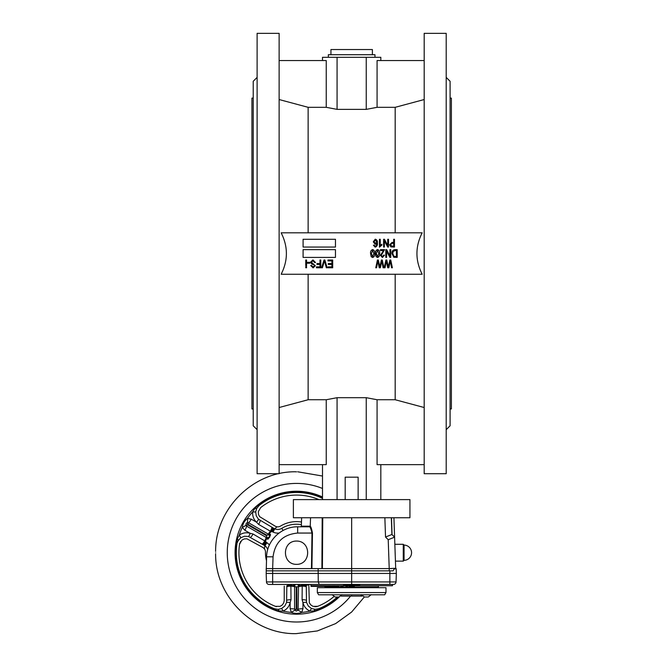 <?xml version="1.0" encoding="UTF-8"?>
<svg xmlns="http://www.w3.org/2000/svg" width="667" height="667" viewBox="0 0 667 667"><rect width="100%" height="100%" fill="white"/><g stroke="black" fill="none" stroke-linecap="round" stroke-linejoin="round"><path stroke-width="1" d="M295.147 584.767L294.606 586.36A6.478 1.676 9.5 0 0 293.989 586.118A6.478 1.676 9.5 0 0 291.304 585.359A6.478 1.676 9.5 0 0 290.879 585.267L291.004 599.733L290.145 602.635C289.153 606.495 286.835 609.313 283.192 611.114L278.923 610.947L274.087 609.63A61.189 61.189 0 0 1 236.026 543.705L237.302 538.861L239.295 535.084A3.885 0.617 -125.8 0 1 240.654 537.819L237.844 541.129M268.376 534.2A6.478 1.676 129.5 0 0 268.901 533.792L269.768 537.002L268.376 534.2A1.884 1.826 -50.5 0 0 268.134 534.034A2.268 0.584 120 0 0 267.15 535.368L266.833 535.926L247.332 524.671L247.649 524.104A2.268 0.584 -60 0 1 248.624 522.786L246.248 523.128L245.906 525.296A6.478 1.259 -22.6 0 1 242.271 527.355C242.846 523.712 244.572 520.719 247.457 518.384L251.284 519.168A11438.616 7801.39 44.5 0 1 256.512 522.203C253.677 519.418 252.384 516 252.651 511.939L254.936 508.329L258.488 504.802A61.189 61.189 0 0 1 322.495 497.299M338.761 597.007A61.189 61.189 0 0 1 319.009 609.63L314.182 610.947L309.913 611.114A3.885 0.617 114.2 0 1 311.597 608.562L315.441 609.363M296.223 586.843L296.873 586.843L296.873 609.363L296.223 609.363L296.223 586.843A2.268 0.584 180 0 1 294.581 586.66L294.597 609.188L296.09 611.072L298.124 610.28A6.478 1.259 -142.6 0 1 301.734 612.398C298.291 613.723 294.831 613.723 291.362 612.398L290.137 608.688A11438.625 7801.39 -75.5 0 1 290.145 602.635A3.885 1 13.6 0 0 286.585 602.434L286.835 585.768A3.885 0.934 -179.7 0 1 290.879 585.267M227.255 552.71A69.293 69.293 0 0 1 322.495 488.461A69.293 69.293 0 0 0 227.255 552.71A69.293 69.293 0 0 0 350.575 596.098A69.293 69.293 0 0 1 227.255 552.71M294.972 610.28A6.478 1.259 -37.4 0 0 291.362 612.398A59.913 59.913 0 0 1 283.192 611.114A3.885 0.617 65.8 0 0 281.499 608.562L284.759 606.078L286.585 602.434M247.482 522.561A6.478 1.259 82.6 0 0 247.457 518.384A59.913 59.913 0 0 1 252.651 511.939A3.885 0.617 5.8 0 0 255.703 511.756L256.228 515.816L258.479 519.218L273.97 528.464L272.044 531.549A32.383 32.383 0 0 1 272.078 531.507L270.335 531.165L258.604 524.395L256.512 522.203A3.885 1 133.6 0 0 258.479 519.218M322.495 498.366A60.222 60.222 0 0 0 259.088 505.553L256.72 508.404L255.703 511.756M256.72 508.404A3.885 0.959 28 0 1 254.936 508.329M314.182 610.947A3.885 0.959 92 0 1 315.007 609.363L318.659 608.729L319.009 609.63M317.825 609.013L318.659 608.729A60.222 60.222 0 0 0 337.352 597.007M237.302 538.861A3.885 0.959 -148 0 1 238.261 540.378L237.169 542.93M237.794 541.229L237.594 541.654M237.56 541.746L237.327 542.388M274.087 609.63L274.445 608.729L278.089 609.363A3.885 0.959 -92 0 1 278.923 610.947M278.089 609.363L281.499 608.562M267.692 549.608A7.771 7.771 0 0 0 264.932 545.731A32.383 32.383 0 0 0 264.407 548.816A5.178 5.178 0 0 1 265.474 552.076A31.082 31.082 0 0 0 266.458 560.513M274.445 608.729A60.222 60.222 0 0 1 236.977 543.847L236.026 543.705M284.242 586.101L284.234 600.717L283.608 603.11L282.124 605.094L280.082 606.353L275.396 606.32A57.637 57.637 0 0 1 239.545 544.23L241.863 540.153L244.255 538.928L246.848 538.769L262.881 547.482A5.461 5.278 97.5 0 1 263.157 547.649L264.407 548.816M264.382 545.364L265.95 542.121A8.596 7.229 36.2 0 1 266.992 542.705L264.932 545.731L248.508 536.485L244.389 536.251L240.654 537.819M291.304 585.359L290.47 584.517M298.124 610.28L298.516 586.66A1.884 1.826 170.5 0 0 298.491 586.36A6.478 1.676 170.5 0 1 299.108 586.118A6.478 1.676 170.5 0 1 301.792 585.359L303.543 584.442M268.901 533.792A6.478 1.676 129.5 0 0 270.902 531.849L272.044 531.549M244.872 530.282L242.271 527.355A59.913 59.913 0 0 0 239.295 535.084C242.663 532.825 246.265 532.233 250.108 533.292A11438.616 7801.39 -164.5 0 1 244.872 530.282A6.478 1.667 120.1 0 0 246.665 526.171L266.166 537.444A1.884 1.826 -69.5 0 0 266.433 537.569A6.478 1.676 -69.5 0 1 266.341 538.227A6.478 1.676 -69.5 0 1 265.658 540.929L265.95 542.121A32.383 32.383 0 0 1 265.966 542.079M264.257 545.289L265.841 541.996L264.182 545.239M263.065 544.597A3.885 0.934 119.7 0 0 265.516 541.337L265.841 541.996M265.658 540.929A6.478 1.676 -69.5 0 1 265.516 541.337L253.051 534.009L250.108 533.292A3.885 1 106.4 0 1 248.508 536.485M266.433 537.569L269.551 537.369L266.341 538.227C269.918 538.327 270.777 536.843 268.918 533.783M270.902 531.849A6.478 1.676 129.5 0 0 271.186 531.524A3.885 0.934 120.3 0 0 272.778 527.772M273.895 528.414L271.911 531.474M215.616 553.927L215.616 554.01C215.249 596.331 252.935 634.009 295.256 633.65L296.598 633.592M215.674 552.71C215.608 554.385 215.608 554.385 215.674 552.71M364.307 597.007L351.609 612.056L335.643 623.595L317.35 630.94L296.548 633.592M296.548 471.836L295.464 471.794M297.682 471.786L322.495 476.038M309.913 611.114C306.27 609.33 303.952 606.503 302.951 602.635A11438.616 7801.39 75.5 0 1 302.968 608.688L301.734 612.398A59.913 59.913 0 0 0 309.913 611.114M298.491 586.36L297.957 584.767M298.624 584.767L299.124 586.11L298.474 584.767M301.792 585.359A6.478 1.676 170.5 0 1 302.218 585.267L303.818 584.509M294.481 584.767L293.972 586.11L294.631 584.767M276.513 606.653L276.013 606.528M239.67 543.58L239.803 543.13M240.353 541.921L240.62 541.496M333.767 596.723A57.637 57.637 0 0 1 317.709 606.32L313.015 606.353L310.689 604.819L309.33 602.743L308.854 586.101M317.083 606.536L316.208 606.72M315.308 606.778L314.799 606.753M273.97 528.464L274.696 528.823A32.383 32.383 0 0 1 277.105 526.822L275.463 526.321A5.461 5.278 142.5 0 1 275.188 526.171L259.621 516.642L258.496 514.432L258.337 511.631L260.697 507.587A57.637 57.637 0 0 1 318.951 499.608M278.964 533.058A11.431 11.431 0 0 1 273.103 532.116L274.696 528.823A7.771 7.771 0 0 0 281.799 528.331A28.498 28.498 0 0 1 301.392 524.629M277.105 526.822A5.178 5.178 0 0 0 280.457 526.113A31.082 31.082 0 0 1 301.476 522.019M306.52 602.434A3.885 1 166.4 0 0 302.951 602.635L302.101 599.733L302.218 585.267A3.885 0.934 179.7 0 1 306.261 585.768L306.52 602.434L308.337 606.07L311.597 608.562M269.401 533.358A3.335 3.227 30 0 1 270.544 535.026L268.226 539.036A3.335 3.227 30 0 1 266.216 538.878M274.104 528.531L272.078 531.507L273.103 532.116M302.626 584.667L303.818 584.575M304.035 561.647L304.727 561.014M303.185 562.298C305.794 560.088 305.794 560.088 303.185 562.298M296.548 564.365C311.347 564.49 311.347 540.937 296.548 541.054C281.757 540.937 281.757 564.49 296.548 564.365M391.487 517.742L392.063 534.642L394.597 537.168L388.219 539.72L389.22 568.601L321.894 568.601L322.194 517.742M322.753 517.742L322.394 568.601M303.818 584.442L303.818 585.092L308.921 585.092L308.921 584.442M303.91 585.092L303.91 584.442M308.921 585.092L309.004 584.442M356.286 584.442L356.286 585.092L359.73 585.092L359.73 584.442M352.218 584.442L352.218 585.092L355.052 585.092L352.793 585.092L352.793 584.442M355.052 584.442L355.052 585.092L355.628 585.092L355.628 584.442M344.13 585.092L347.04 585.092L347.04 584.442L347.832 584.442L347.832 585.092L351.242 585.092L351.659 584.442L269.068 584.442A2.593 2.593 0 0 1 266.475 581.941A2.593 2.593 0 0 0 269.068 584.442A2.593 2.593 0 0 1 266.475 581.941L266.175 573.437L396.34 573.437L396.048 581.941A2.593 2.593 0 0 1 393.455 584.442A2.593 2.593 0 0 0 396.048 581.941L389.87 581.941L389.87 570.844L318.167 570.844L318.251 581.941L319.218 584.442M350.667 585.092L350.667 584.442M348.407 585.092L348.407 584.442L347.832 584.442M334.776 585.743L334.776 586.385L310.989 586.385L310.864 584.442L343.588 584.442L343.588 585.092L343.747 584.442M346.915 585.092L346.915 584.442M354.344 585.743L354.344 586.385L348.974 586.385L348.974 585.743M349.625 586.385L349.625 585.743M353.693 586.385L353.693 585.743M326.563 586.385L326.563 585.743L323.045 585.743L323.045 586.385M327.08 586.385L327.08 585.743L330.982 585.743L330.982 586.385M331.541 586.385L331.541 585.743L335.751 585.743L335.751 586.385L336.343 586.385L336.343 585.743L340.787 585.743L340.787 586.385L341.412 586.385L341.412 585.743L346.015 585.743L346.015 586.385L346.657 586.385L346.657 585.743L392.454 585.743L392.454 584.442M338.828 585.743L338.828 586.385L336.343 586.385M343.088 585.743L343.088 586.385L341.412 586.385M347.499 585.743L347.499 586.385L346.657 586.385M311.172 586.385L310.989 585.743M311.256 586.385L311.256 585.743L312.173 585.743L312.173 586.385M312.339 586.385L312.339 585.743L313.849 585.743L313.849 586.385M314.09 586.385L314.09 585.743L316.166 585.743L316.166 586.385M316.492 586.385L316.492 585.743L319.093 585.743L319.093 586.385M319.493 586.385L319.493 585.743L322.586 585.743L322.586 586.385M364.44 597.007L368.184 597.007M385.985 592.563L317.334 592.563L318.634 594.806L384.684 594.806L385.985 592.563L385.985 587.685L317.334 587.685L317.334 592.563M341.129 596.098L362.189 596.098M361.055 596.098L361.055 594.806M351.659 596.098L351.659 594.806M335.134 597.007L338.878 597.007M297.657 533.058L311.989 533.058C311.072 529.248 310.28 527.163 309.605 526.805L297.657 526.805C281.432 526.488 266.833 540.587 266.592 556.812C266.833 540.587 281.432 526.488 297.657 526.805L297.657 533.058C283.133 534.425 274.937 542.346 273.061 556.812L272.653 568.601L311.456 568.601L311.989 533.058L312.473 533.058L311.914 568.601L311.456 568.601M310.247 526.205A0.65 0.65 -90 0 1 309.605 526.805L310.247 526.188C310.922 526.663 311.656 528.956 312.473 533.058M389.22 570.844L389.22 568.601L394.722 568.309L394.239 568.876L395.681 568.267L394.597 537.177L391.913 534.492L391.329 517.742L293.38 517.742L293.38 499.608L409.938 499.608L409.938 517.742L391.329 517.742M391.762 568.601L391.162 568.601M390.77 568.601L390.245 568.601M395.681 568.267A0.65 0.65 0 0 1 396.181 568.876A0.65 0.65 0 0 0 395.681 568.267A0.65 0.65 0 0 1 396.181 568.876L396.34 573.437M389.87 570.844L393.105 570.844L394.239 568.876L396.181 568.876M266.475 581.941L351.659 581.941L351.659 584.442L393.455 584.442M377.722 587.685L378.372 587.035L324.946 587.035L325.596 587.685M404.052 560.355L404.052 545.072L403.268 544.297L403.268 561.13L404.052 560.355A7.645 7.645 0 0 0 411.564 552.71A7.645 7.645 0 0 0 404.052 545.072M273.954 584.442L299.85 584.442M384.859 517.742L385.534 537.035L391.913 534.484M272.653 584.442L272.653 570.844L266.258 570.844L266.175 568.601L272.653 568.601L272.653 570.844L318.167 570.844L318.142 568.601M321.894 568.601L311.914 568.601M273.061 556.812L266.592 556.812L266.175 573.437M330.94 54.719L330.94 49.541L372.386 49.541L372.386 54.719M328.347 57.312L328.347 54.719L374.971 54.719L374.971 57.312M446.206 77.389L450.092 81.274L450.092 425.788L446.206 429.673M446.206 33.35L446.206 473.703L424.187 473.703L424.187 33.35L446.206 33.35M279.131 33.35L279.131 473.703L257.112 473.703L257.112 33.35L279.131 33.35M257.112 77.389L253.227 81.274L253.227 425.788L257.112 429.673M253.227 98.107L251.934 98.107L251.934 408.946L253.227 408.946M450.092 98.107L451.384 98.107L451.384 408.946L450.092 408.946M422.178 232.808C415.191 246.623 415.191 260.438 422.178 274.254L281.14 274.254C288.136 260.438 288.136 246.623 281.14 232.808L422.178 232.808M395.189 274.254L395.189 399.741L424.187 407.52M395.189 232.808L395.189 107.32L424.187 99.541M279.131 99.541L308.129 107.32L308.129 232.808M279.131 407.52L308.129 399.741L308.129 274.254M395.189 107.32L377.08 107.32L366.241 109.371L337.077 109.371L326.238 107.32L308.129 107.32M322.495 60.547L322.495 57.312L337.077 57.312L337.077 109.371M380.824 60.547L380.824 57.312L337.077 57.312M326.238 107.32L326.238 60.547L279.131 60.547M366.241 109.371L366.241 57.312M424.187 60.547L377.08 60.547L377.08 107.32M395.189 399.741L377.08 399.741L366.241 397.69L337.077 397.69L326.238 399.741L308.129 399.741M380.824 464.641L380.824 499.608M322.495 464.641L322.495 499.608M424.187 464.641L377.08 464.641L377.08 399.741M366.241 397.69L366.241 499.608M358.137 499.608L358.137 477.18L345.181 477.18L345.181 499.608M337.077 397.69L337.077 499.608M326.238 399.741L326.238 464.641L279.131 464.641M389.878 260.005L390.762 260.005L392.388 267.775L391.562 267.775L390.345 261.089L388.836 267.775L387.71 267.775L386.31 261.089L385.051 267.775L384.234 267.775L385.901 260.005L386.793 260.005L388.327 266.833L389.878 260.005M381.399 260.005L382.283 260.005L383.909 267.775L383.091 267.775L381.866 261.089L380.357 267.775L379.231 267.775L377.83 261.089L376.572 267.775L375.754 267.775L377.422 260.005L378.314 260.005L379.848 266.833L381.399 260.005M394.914 249.641L397.207 249.641L397.207 257.412L393.78 257.27L391.963 253.568C391.821 251.267 392.805 249.958 394.914 249.641M396.398 250.55L395.014 250.55L393.08 251.684L392.771 253.585L393.939 256.353L396.398 256.503L396.398 250.55M389.945 249.641L390.754 249.641L390.754 257.412L389.887 257.412L386.61 251.217L386.61 257.412L385.801 257.412L385.801 249.641L386.668 249.641L389.945 255.828L389.945 249.641M383.483 250.55L380.457 250.55L380.457 249.641L384.592 249.641L381.266 255.353L382.458 256.712L383.683 255.094L384.492 255.194L382.424 257.512L380.457 255.336L383.483 250.55M377.58 249.541C379.24 250.192 379.923 251.526 379.648 253.527C379.915 255.536 379.223 256.862 377.572 257.512L376.146 256.695L375.513 253.527C375.246 251.517 375.938 250.192 377.58 249.541M378.839 253.527L377.564 250.35L376.321 253.527L377.605 256.712L378.839 253.527M372.636 249.541C374.295 250.192 374.979 251.526 374.704 253.527C374.971 255.536 374.279 256.862 372.628 257.512L371.202 256.695L370.569 253.527C370.302 251.517 370.994 250.192 372.636 249.541M373.895 253.527L372.62 250.35L371.369 253.527L372.661 256.712L373.895 253.527M393.68 239.278L394.48 239.278L394.48 247.057L390.845 246.907L389.636 244.797L392.038 242.413L393.68 242.413L393.68 239.278M393.68 243.322L391.988 243.322L390.445 244.756L392.004 246.148L393.68 246.148L393.68 243.322M387.719 239.278L388.527 239.278L388.527 247.057L387.669 247.057L384.392 240.862L384.392 247.057L383.583 247.057L383.583 239.278L384.45 239.278L387.719 245.464L387.719 239.278M379.448 247.157L379.448 239.278L380.257 239.278L380.257 245.439L381.866 244.23L381.866 245.139L379.448 247.157M375.179 247.157L373.395 245.239L374.195 245.139L375.279 246.348L376.371 245.498L376.73 243.33L375.179 244.33L373.287 241.821L375.254 239.178C376.938 239.736 377.664 240.995 377.43 242.963C377.705 245.089 376.955 246.49 375.179 247.157M376.622 241.846L375.296 239.987L374.095 241.787L375.346 243.522L376.622 241.846M327.956 260.005L332.7 260.005L332.7 267.775L328.064 267.775L328.064 266.867L331.899 266.867L331.899 264.449L328.264 264.449L328.264 263.54L331.899 263.54L331.899 260.914L327.956 260.914L327.956 260.005M324.02 260.005L324.854 260.005L327.172 267.775L326.346 267.775L324.479 260.914L322.411 267.775L321.569 267.775L324.02 260.005M319.985 260.005L320.794 260.005L320.794 267.775L316.458 267.775L316.458 266.867L319.985 266.867L319.985 264.449L316.958 264.449L316.958 263.54L319.985 263.54L319.985 260.005M312.948 259.905L315.549 262.531L314.741 262.631L312.881 260.814L311.306 262.139L315.341 265.749L313.09 267.876L310.705 265.558L311.506 265.458L313.065 266.967L314.541 265.724L314.282 264.941L311.697 264.024L310.497 262.164L312.948 259.905M307.37 262.323L309.796 262.323L309.796 263.232L307.37 263.232L307.37 262.323M305.753 266.667L306.562 266.667L306.562 267.775L305.753 267.775L305.753 266.667M305.753 260.005L306.562 260.005L306.562 265.658L305.753 265.658L305.753 260.005M303.093 249.641L303.093 257.412L335.468 257.412L335.468 249.641L303.093 249.641M335.468 247.057L335.468 239.278L303.093 239.278L303.093 247.057L335.468 247.057M339.186 596.998A61.472 61.472 0 0 1 235.076 552.71A61.472 61.472 0 0 1 322.495 496.982M259.088 505.553L258.488 504.802M286.835 600.3A3.885 1 179.9 0 1 291.004 599.733M266.992 542.705A11.431 11.431 0 0 1 269.368 545.014M293.363 585.901A3.335 3.227 -90 0 1 293.738 584.767M299.358 584.767A3.335 3.227 -90 0 1 299.741 585.901M294.606 586.36A1.884 1.826 -170.5 0 0 294.581 586.66A6.478 1.651 -0.3 0 0 291.004 586.185A3.885 0.992 -0.2 0 0 286.835 586.743M266.833 535.926A2.268 0.584 -60 0 0 266.166 537.444A6.478 1.651 -59.7 0 1 264.782 540.779A3.885 0.992 120.2 0 1 262.223 544.114M245.906 525.296L246.665 526.171A2.268 0.584 120 0 1 247.332 524.671M251.284 519.168A6.478 1.667 119.9 0 1 248.624 522.786L268.134 534.034A6.478 1.651 119.7 0 0 270.335 531.165A3.885 0.992 -60.2 0 0 271.936 527.289M258.604 524.395A3.885 1 119.9 0 0 260.197 520.51M302.968 608.688A6.478 1.667 0.1 0 0 298.499 609.188A2.268 0.584 180 0 1 296.873 609.363M296.873 586.843A2.268 0.584 0 0 0 298.516 586.66A6.478 1.651 -179.7 0 1 302.101 586.185A3.885 0.992 -179.8 0 1 306.261 586.743M290.137 608.688A6.478 1.667 -0.1 0 1 294.597 609.188A2.268 0.584 0 0 0 296.223 609.363M247.649 524.104L267.15 535.368M283.075 530.44L281.799 528.331M302.101 599.733A3.885 1 -179.9 0 1 306.261 600.3M250.484 537.327A3.885 1 120.1 0 0 253.051 534.009M310.539 517.742L310.247 526.188L301.334 526.188L300.684 526.805M389.87 584.442L389.87 581.941L351.659 581.941L351.659 517.742M388.219 539.72L385.534 537.035M215.616 551.417C215.249 509.096 252.935 471.419 295.256 471.777M393.922 517.742L394.597 537.177M361.389 594.672L364.374 597.007M371.236 594.672L368.259 597.007M332.083 594.672L335.067 597.007M341.929 594.672L338.953 597.007M324.946 586.385L324.946 587.035M378.372 585.743L378.372 587.035M395.431 561.13L403.268 561.13M394.847 544.297L403.268 544.297M301.626 517.742L301.334 526.188"/></g></svg>
